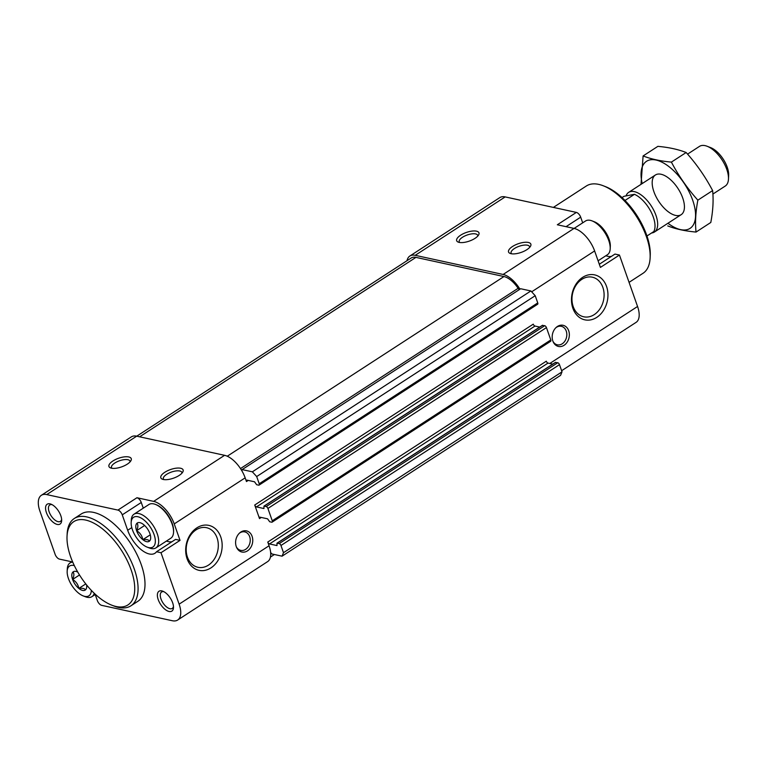 <?xml version="1.0" encoding="UTF-8"?>
<svg xmlns="http://www.w3.org/2000/svg" width="767" height="767" viewBox="0 0 767 767"><rect width="100%" height="100%" fill="white"/><g stroke="black" fill="none" stroke-linecap="round" stroke-linejoin="round"><path stroke-width="1.15" d="M77.803 572.144A10.92 5.35 -123 0 0 76.844 571.703A10.92 5.35 -123 0 0 73.028 571.961A10.92 5.35 -123 0 0 72.597 579.468A10.92 5.35 -123 0 0 78.828 588.423A10.92 5.35 -123 0 0 85.482 589.881A10.92 5.35 -123 0 0 86.7 586.87A10.92 5.35 -123 0 0 86.575 584.914M73.028 571.961C74.284 573.543 74.14 576.046 72.597 579.468C76.058 581.53 78.129 584.521 78.828 588.423C82.433 588.001 84.648 588.49 85.482 589.881M137.015 523.199A10.92 5.35 -123 0 0 136.593 530.706A10.92 5.35 -123 0 0 142.815 539.661A10.92 5.35 -123 0 0 149.469 541.118A10.92 5.35 -123 0 0 150.687 538.108A10.92 5.35 -123 0 0 149.901 533.611A10.92 5.35 -123 0 0 143.678 524.657A10.92 5.35 -123 0 0 140.84 522.941A10.92 5.35 -123 0 0 137.015 523.199C138.271 524.781 138.127 527.284 136.593 530.706C140.045 532.768 142.125 535.759 142.815 539.661C146.42 539.239 148.635 539.728 149.469 541.118M57.237 524.427A11.831 5.791 -123 0 0 61.667 520.582A11.831 5.791 -123 0 0 51.006 504.159A11.831 5.791 -123 0 0 46.173 511.867A11.831 5.791 -123 0 0 57.237 524.427M169.056 611.472A11.831 5.791 -123 0 0 173.486 607.627A11.831 5.791 -123 0 0 162.825 591.204A11.831 5.791 -123 0 0 157.992 598.922A11.831 5.791 -123 0 0 169.056 611.472M74.265 518.511L81.177 514.024A52.031 25.464 57 0 1 93.574 512.394A52.031 25.464 57 0 1 136.766 554.09A52.031 25.464 57 0 1 137.859 601.309L130.936 605.796A52.031 25.464 -123 0 0 123.957 548.29A52.031 25.464 -123 0 0 74.265 518.511A52.031 25.464 -123 0 0 67.16 533.813L67.036 536.229A49.673 24.304 -123 0 0 111.819 605.192A49.673 24.304 -123 0 0 116.085 606.496A49.673 24.304 -123 0 0 133.285 577.168A49.673 24.304 -123 0 0 96.747 524.82A49.673 24.304 -123 0 0 67.036 536.229M143.276 508.166L141.272 502.481A4.727 2.311 57 0 0 136.948 497.735L153.659 501.378A22.473 10.997 57 0 1 174.234 523.909L180.034 540.371L175.566 539.393L156.535 551.751L161.003 552.729L179.123 604.166A22.473 10.997 57 0 1 177.666 620.033A22.473 10.997 57 0 1 172.316 620.733L101.704 605.355A4.727 2.311 57 0 1 97.371 600.619L95.06 594.061M156.535 551.751A23.652 11.572 57 0 1 154.972 553.247A23.652 11.572 57 0 1 127.677 530.265L122.25 514.839A4.727 2.311 57 0 0 117.917 510.093L46.729 494.59A22.473 10.997 57 0 0 41.37 495.29A22.473 10.997 57 0 0 39.922 511.158L55.138 554.368A4.727 2.311 57 0 0 59.471 559.114L70.276 561.463A23.652 11.572 57 0 1 72.807 562.288M282.064 556.18L283.493 552.691L280.962 545.49A1.889 0.93 57 0 0 279.226 543.592L276.983 543.189L277.002 545.577L269.505 543.947A1.889 0.93 57 0 1 267.769 542.048L269.073 545.759A22.473 10.997 57 0 1 270.646 552.671A2.368 1.16 57 0 1 271.854 553.956L282.064 556.18L560.591 375.331L562.019 371.842L559.488 364.641A1.889 0.93 57 0 0 557.753 362.743L555.394 362.523M254.73 505.012A1.889 0.93 57 0 0 256.466 506.91L263.953 508.54L263.944 506.143L266.187 506.556A1.889 0.93 57 0 1 267.913 508.454L272.266 520.803A1.889 0.93 57 0 1 272.141 522.135A1.889 0.93 57 0 1 271.691 522.193L269.677 521.752L267.578 518.828L260.09 517.198A1.889 0.93 57 0 0 259.639 517.255A1.889 0.93 57 0 0 259.514 518.597L254.73 505.012L533.257 324.153A1.889 0.93 57 0 0 534.992 326.052L539.709 327.078M242.142 469.596A2.368 1.16 57 0 1 241.826 470.468A2.368 1.16 57 0 1 241.71 470.526A22.473 10.997 57 0 1 245.162 477.851L246.466 481.551A1.889 0.93 57 0 1 246.59 480.219A1.889 0.93 57 0 1 247.041 480.161L254.539 481.791L256.629 484.715L258.652 485.156A1.889 0.93 57 0 0 259.102 485.099L537.629 304.24A1.889 0.93 57 0 0 537.744 302.907L535.213 295.707L530.879 290.961L520.668 288.737L242.142 469.596L252.353 471.82L256.686 476.556L259.217 483.766A1.889 0.93 57 0 1 259.102 485.099M519.422 289.552A2.368 1.16 57 0 1 518.118 288.306A20.105 9.837 57 0 0 503.957 276.551L415.935 257.376A20.105 9.837 57 0 0 411.15 258.009L136.737 436.193M407.028 260.684A22.473 10.997 57 0 1 409.856 256.025A22.473 10.997 57 0 1 415.215 255.325L503.114 274.461A22.473 10.997 57 0 1 519.959 289.197M459.174 242.391A11.831 4.573 -19.4 0 0 470.046 240.828A11.831 4.573 -19.4 0 0 478.589 235.018A11.831 4.573 -19.4 0 0 466.307 232.468A11.831 4.573 -19.4 0 0 458.33 242.151A11.831 4.573 -19.4 0 0 459.174 242.391M511.052 253.695A11.831 4.573 -19.4 0 0 521.924 252.132A11.831 4.573 -19.4 0 0 530.467 246.312A11.831 4.573 -19.4 0 0 518.185 243.762A11.831 4.573 -19.4 0 0 510.208 253.446A11.831 4.573 -19.4 0 0 511.052 253.695M503.114 274.461L574.042 228.413L557.331 224.769L576.362 212.411A4.727 2.311 57 0 1 580.686 217.157L582.69 222.842M409.856 256.025L499.816 197.608A22.473 10.997 57 0 1 505.175 196.908L576.362 212.411M574.042 228.413A22.473 10.997 57 0 1 594.617 250.943L600.417 267.405L619.448 255.047L637.559 306.484A22.473 10.997 57 0 1 636.111 322.351L561.626 370.72M252.094 536.306A10.824 8.466 102.3 0 0 239.783 532.844A10.824 8.466 102.3 0 0 236.6 547.437A10.824 8.466 102.3 0 0 247.856 550.61A10.824 8.466 102.3 0 0 252.094 536.306M568.683 330.73A10.824 8.466 102.3 0 0 556.363 327.269A10.824 8.466 102.3 0 0 553.189 341.871A10.824 8.466 102.3 0 0 564.445 345.045A10.824 8.466 102.3 0 0 568.683 330.73M220.752 536.929A23.01 17.986 102.3 0 0 189.411 535.989A23.01 17.986 102.3 0 0 201.616 570.658A23.01 17.986 102.3 0 0 220.752 536.929M606.544 286.427A23.01 17.986 102.3 0 0 575.192 285.487A23.01 17.986 102.3 0 0 587.397 320.155A23.01 17.986 102.3 0 0 606.544 286.427M180.034 540.371L161.003 552.729M611.414 256.379A23.652 11.572 57 0 1 605.872 255.727M599.305 264.251L614.981 254.069L619.448 255.047M542.346 325.486L544.714 325.697A1.889 0.93 57 0 1 546.44 327.595L550.792 339.944A1.889 0.93 57 0 1 550.668 341.277L272.141 522.135M252.353 471.82L530.879 290.961M256.686 476.556L535.213 295.707M269.505 543.947L548.031 363.088A1.889 0.93 57 0 1 546.296 361.199L267.769 542.048M548.031 363.088L552.748 364.124M283.493 552.691L562.019 371.842M270.646 552.671A22.473 10.997 57 0 1 267.625 561.617L177.666 620.033M41.37 495.29L131.33 436.883A22.473 10.997 57 0 1 136.689 436.174L224.587 455.32A22.473 10.997 57 0 1 241.71 470.526M111.445 468.186A11.831 4.573 -19.4 0 0 122.327 466.624A11.831 4.573 -19.4 0 0 130.86 460.804A11.831 4.573 -19.4 0 0 118.578 458.254A11.831 4.573 -19.4 0 0 110.611 467.937A11.831 4.573 -19.4 0 0 111.445 468.186M163.323 479.48A11.831 4.573 -19.4 0 0 174.205 477.918A11.831 4.573 -19.4 0 0 182.738 472.108A11.831 4.573 -19.4 0 0 170.456 469.557A11.831 4.573 -19.4 0 0 162.489 479.241A11.831 4.573 -19.4 0 0 163.323 479.48M172 541.713A23.652 11.572 57 0 1 166.458 541.051M155.423 504.408L156.324 504.763A19.156 9.377 57 0 1 173.591 531.358L173.543 532.327A20.105 9.837 -123 0 0 155.423 504.408A20.105 9.837 -123 0 0 148.903 504.513L134.024 514.178A20.105 9.837 -123 0 0 131.282 520.084L131.167 522.5A17.737 8.677 -123 0 0 147.159 547.13A17.737 8.677 -123 0 0 148.683 547.59A17.737 8.677 -123 0 0 154.829 537.121A17.737 8.677 -123 0 0 141.77 518.425A17.737 8.677 -123 0 0 131.167 522.5M629.065 282.352L643.014 273.292A52.031 25.464 -123 0 0 650.119 257.99L650.234 255.584A49.673 24.304 -123 0 0 605.451 186.621L603.207 185.748A52.031 25.464 -123 0 0 586.333 186.007L553.381 207.406M650.119 257.99A52.031 25.464 -123 0 0 603.207 185.748M111.819 605.192L114.072 606.064A52.031 25.464 -123 0 0 118.54 607.426A52.031 25.464 -123 0 0 130.936 605.796M598.087 260.79L607.445 254.711A20.105 9.837 -123 0 0 610.196 248.796L610.311 246.389A17.737 8.677 -123 0 0 594.32 221.759L592.066 220.886A20.105 9.837 -123 0 0 585.547 220.982L574.099 228.422M610.196 248.796A20.105 9.837 -123 0 0 592.066 220.886M163.87 591.693A9.779 4.784 -123 0 0 161.597 592.009A9.779 4.784 -123 0 0 161.808 600.887A9.779 4.784 -123 0 0 169.919 608.72A9.779 4.784 -123 0 0 172.249 608.413A9.779 4.784 -123 0 0 173.467 606.476M52.051 504.648A9.779 4.784 -123 0 0 49.788 504.964A9.779 4.784 -123 0 0 49.989 513.842A9.779 4.784 -123 0 0 58.11 521.675A9.779 4.784 -123 0 0 60.43 521.368A9.779 4.784 -123 0 0 61.648 519.432M147.159 547.13L149.412 548.002A20.105 9.837 -123 0 0 151.137 548.53A20.105 9.837 -123 0 0 155.922 547.897L170.801 538.233A20.105 9.837 -123 0 0 173.543 532.327M155.922 547.897A20.105 9.837 -123 0 0 153.227 525.673A20.105 9.837 -123 0 0 134.024 514.178M74.332 565.615A17.737 8.677 -123 0 0 67.17 571.262A17.737 8.677 -123 0 0 83.162 595.892L85.415 596.764A20.105 9.837 -123 0 0 87.141 597.292A20.105 9.837 -123 0 0 91.935 596.659A20.105 9.837 -123 0 0 94.264 593.303M72.424 562.134A20.105 9.837 -123 0 0 70.037 562.94A20.105 9.837 -123 0 0 67.295 568.846L67.17 571.262M83.162 595.892A17.737 8.677 -123 0 0 84.686 596.352A17.737 8.677 -123 0 0 91.35 590.369M150.274 534.82L142.815 539.661M144.627 525.491L136.593 530.706M85.779 583.917L78.828 588.423M79.509 574.982L72.597 579.468M529.613 247.444A9.779 3.777 -19.4 0 0 529.556 246.61A9.779 3.777 -19.4 0 0 519.077 246.293A9.779 3.777 -19.4 0 0 511.11 253.11A9.779 3.777 -19.4 0 0 511.589 253.791M181.884 473.229A9.779 3.777 -19.4 0 0 181.827 472.395A9.779 3.777 -19.4 0 0 171.348 472.079A9.779 3.777 -19.4 0 0 163.381 478.896A9.779 3.777 -19.4 0 0 163.86 479.576M130.006 461.935A9.779 3.777 -19.4 0 0 129.949 461.101A9.779 3.777 -19.4 0 0 119.47 460.785A9.779 3.777 -19.4 0 0 111.503 467.602A9.779 3.777 -19.4 0 0 111.982 468.282M477.736 236.15A9.779 3.777 -19.4 0 0 477.678 235.316A9.779 3.777 -19.4 0 0 467.199 234.999A9.779 3.777 -19.4 0 0 459.232 241.806A9.779 3.777 -19.4 0 0 459.711 242.497M602.852 287.376A20.258 15.839 102.3 0 0 592.345 277.194A20.258 15.839 102.3 0 0 572.556 293.627A20.258 15.839 102.3 0 0 583.725 316.79A20.258 15.839 102.3 0 0 600.082 308.66A20.258 15.839 102.3 0 0 602.852 287.376M217.071 537.878A20.258 15.839 102.3 0 0 206.563 527.696A20.258 15.839 102.3 0 0 186.774 544.129A20.258 15.839 102.3 0 0 197.944 567.292A20.258 15.839 102.3 0 0 214.3 559.162A20.258 15.839 102.3 0 0 217.071 537.878M552.949 341.305A9.463 7.392 102.3 0 0 557.312 344.805A9.463 7.392 102.3 0 0 564.953 341.008A9.463 7.392 102.3 0 0 566.238 331.066A9.463 7.392 102.3 0 0 561.339 326.32A9.463 7.392 102.3 0 0 555.912 327.691M236.361 546.871A9.463 7.392 102.3 0 0 240.723 550.37A9.463 7.392 102.3 0 0 248.364 546.574A9.463 7.392 102.3 0 0 249.658 536.641A9.463 7.392 102.3 0 0 244.75 531.886A9.463 7.392 102.3 0 0 239.333 533.257M646.964 235.987L653.8 231.548A23.652 11.572 -123 0 0 650.934 211.634A23.652 11.572 -123 0 0 634.482 194.31L623.983 196.304L622.027 197.579M634.482 194.31L625 200.465M712.898 194.07L725.237 186.055A23.652 11.572 -123 0 0 728.468 179.104L728.65 175.403A20.028 9.798 -123 0 0 710.597 147.6L707.145 146.267A23.652 11.572 -123 0 0 699.475 146.382L687.568 154.119M728.468 179.104A23.652 11.572 -123 0 0 707.145 146.267M651.576 232.986A23.652 11.572 -123 0 0 654.424 232.037A23.652 11.572 -123 0 0 651.25 205.901A23.652 11.572 -123 0 0 628.662 192.364A23.652 11.572 -123 0 0 626.054 195.911M642.2 183.581A39.97 19.558 57 0 1 663.148 162.805A39.97 19.558 57 0 1 695.458 212.564A39.97 19.558 57 0 1 667.961 223.255M653.896 191.692A23.652 11.572 57 0 1 663.091 174.876A23.652 11.572 57 0 1 684.413 207.713A23.652 11.572 57 0 1 671.633 213.926A23.652 11.572 57 0 1 653.896 191.692M667.741 225.91C675.449 228.978 684.873 231.03 696.033 232.065C695.036 222.478 695.64 211.845 697.855 200.168C687.433 188.519 678.613 175.835 671.393 162.105C660.483 161.118 651.049 159.066 643.101 155.95L641.011 184.348M696.033 232.065L710.798 222.478C713.013 210.8 713.617 200.168 712.62 190.58L697.855 200.168M643.101 155.95L657.875 146.353C668.786 147.341 678.22 149.392 686.158 152.518C696.589 164.157 705.41 176.851 712.62 190.58M671.393 162.105L686.158 152.518M415.215 255.325L505.175 196.908M531.665 291.815L594.617 250.943M269.073 545.759L179.123 604.166M549.795 363.481L637.559 306.484M246.466 481.551L248.22 480.42M245.162 477.851L174.234 523.909M259.514 518.597L261.269 517.457M566.046 226.668L580.686 217.157M139.604 436.816L415.935 257.376M227.262 456.221L503.957 276.551M240.493 468.57L518.118 288.306M259.217 483.766L537.744 302.907M256.466 506.91L534.992 326.052M264.164 506.115L542.691 325.266M266.187 506.556L544.714 325.697M267.913 508.454L546.44 327.595M272.266 520.803L550.792 339.944M277.213 543.161L555.739 362.302M279.226 543.592L557.753 362.743M280.962 545.49L559.488 364.641M136.689 436.174L46.729 494.59M136.948 497.735L117.917 510.093M224.587 455.32L153.659 501.378M131.771 527.619L127.677 530.265M141.272 502.481L122.25 514.839M263.944 506.143L542.47 325.294M276.983 543.189L555.509 362.331M270.435 557.082L274.385 554.512M71.686 561.856L70.037 562.94M95.223 594.521L91.935 596.659M655.421 174.991L628.662 192.364M681.182 214.664L654.424 232.037"/></g></svg>
